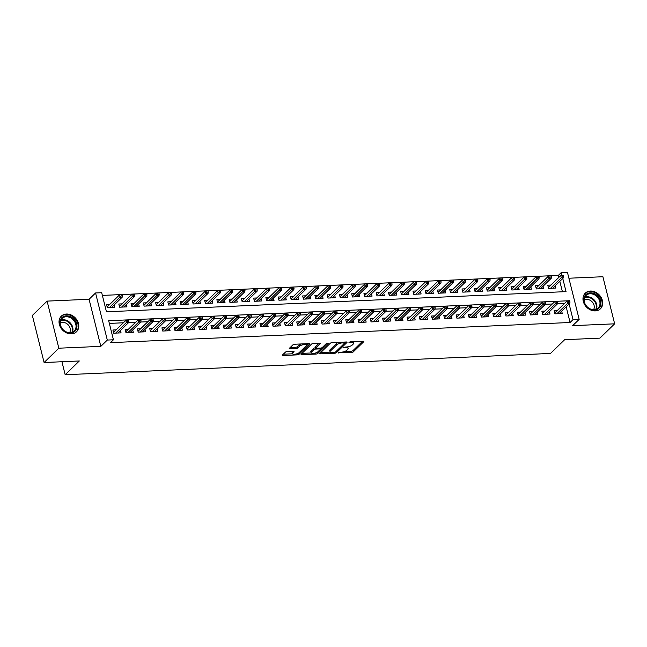 <?xml version="1.0" encoding="UTF-8"?>
<svg xmlns="http://www.w3.org/2000/svg" width="647" height="647" viewBox="0 0 647 647"><rect width="100%" height="100%" fill="white"/><g stroke="black" fill="none" stroke-linecap="round" stroke-linejoin="round"><path stroke-width="0.97" d="M338.284 352.696L351.507 352.494A1.375 0.469 166 0 0 353.286 351.879L363.711 341.753A1.375 0.469 166 0 0 363.832 341.479A1.375 0.469 166 0 0 363.088 341.244L350.302 341.81L348.968 342.433L351.143 342.522A4.383 1.504 166 0 1 353.553 343.258A4.383 1.504 166 0 1 353.141 344.155L352.275 344.997A4.383 1.504 166 0 1 346.574 346.962L343.67 347.471L345.765 347.754A4.383 1.504 166 0 1 348.167 348.49A4.383 1.504 166 0 1 347.754 349.38L346.889 350.229A4.383 1.504 166 0 1 341.187 352.194L338.284 352.696M71.372 333.884A10.894 8.807 45.8 0 0 76.492 331.774A10.894 8.807 45.8 0 0 77.244 320.516A10.894 8.807 45.8 0 0 66.423 314.03A10.894 8.807 45.8 0 0 61.311 316.14A10.894 8.807 45.8 0 0 60.559 327.398A10.894 8.807 45.8 0 0 71.372 333.884M595.321 310.9A10.894 8.807 45.8 0 0 600.44 308.789A10.894 8.807 45.8 0 0 601.184 297.531A10.894 8.807 45.8 0 0 590.371 291.053A10.894 8.807 45.8 0 0 585.26 293.164A10.894 8.807 45.8 0 0 584.508 304.422A10.894 8.807 45.8 0 0 595.321 310.9M287.195 351.531A1.375 0.469 166 0 0 285.416 352.146L282.488 354.985A1.375 0.469 166 0 0 282.359 355.268A1.375 0.469 166 0 0 283.111 355.494L297.305 354.871A1.375 0.469 166 0 0 299.092 354.257L309.517 344.131A1.375 0.469 166 0 0 309.638 343.856A1.375 0.469 166 0 0 308.886 343.622L294.692 344.244A1.375 0.469 166 0 0 292.913 344.859L289.379 348.296A1.375 0.469 166 0 0 289.249 348.571A1.375 0.469 166 0 0 290.002 348.806L296.075 348.539A1.375 0.469 166 0 0 297.863 347.924L299.61 346.218A3.664 1.262 166 0 1 303.475 344.665A3.664 1.262 166 0 1 306.387 345.191A3.664 1.262 166 0 1 306.047 345.935L299.189 352.599A3.664 1.262 166 0 1 295.323 354.16A3.664 1.262 166 0 1 292.412 353.626A3.664 1.262 166 0 1 292.751 352.882L293.892 351.774A1.375 0.469 166 0 0 294.021 351.491A1.375 0.469 166 0 0 293.269 351.264L287.195 351.531M44.093 362.522L32.35 315.437L47.102 301.114L58.837 348.199L44.093 362.522L79.33 360.977L65.169 374.726L550.508 353.44L564.669 339.691L599.898 338.146L614.65 323.823L572.676 325.659L579.162 319.359L573.032 319.626L570.088 322.497L110.483 342.651L113.435 339.788L107.305 340.063L95.562 292.97L101.692 292.703L106.448 311.789L566.052 291.627L562.769 278.469M58.837 348.199L100.819 346.363L107.305 340.063M319.901 353.343A1.375 0.469 166 0 0 319.772 353.626A1.375 0.469 166 0 0 320.524 353.852L334.725 353.23A1.375 0.469 166 0 0 336.505 352.615L346.929 342.498A1.375 0.469 166 0 0 347.051 342.214A1.375 0.469 166 0 0 346.299 341.988L332.105 342.611A1.375 0.469 166 0 0 330.326 343.225L319.901 353.343M316.019 354.055L301.817 354.677A1.375 0.469 166 0 1 301.065 354.443A1.375 0.469 166 0 1 301.195 354.168L311.619 344.042A1.375 0.469 166 0 1 313.399 343.428L319.472 343.161A1.375 0.469 166 0 1 320.225 343.395A1.375 0.469 166 0 1 320.103 343.67L315.873 347.779A1.375 0.469 166 0 0 315.744 348.054A1.375 0.469 166 0 0 316.496 348.288L320.524 348.11A1.375 0.469 166 0 0 322.311 347.496L326.711 343.217L328.393 343.145L317.798 353.44A1.375 0.469 166 0 1 316.019 354.055L315.728 352.906M614.65 323.823L602.907 276.73L568.907 278.226M109.731 304.413L106.561 304.551L107.353 307.729L114.705 307.414L114.115 305.044M121.984 303.872L118.813 304.017L119.606 307.196L126.958 306.872L126.367 304.502M134.244 303.338L131.074 303.475L131.867 306.654L139.218 306.338L138.628 303.969M146.497 302.796L143.327 302.942L144.119 306.12L151.471 305.796L150.88 303.427M158.75 302.262L155.579 302.4L156.372 305.586L163.731 305.263L163.141 302.893M171.01 301.72L167.84 301.866L168.632 305.044L175.984 304.721L175.394 302.351M183.263 301.187L180.092 301.324L180.885 304.511L188.245 304.187L187.654 301.817M195.523 300.645L192.353 300.79L193.146 303.969L200.497 303.645L199.907 301.284M207.776 300.111L204.606 300.248L205.398 303.435L212.75 303.111L212.159 300.742M220.037 299.577L216.866 299.715L217.659 302.893L225.01 302.57L224.42 300.208M232.289 299.035L229.119 299.173L229.911 302.359L237.263 302.036L236.673 299.666M244.542 298.502L241.371 298.639L242.164 301.817L249.524 301.494L248.933 299.132M256.802 297.96L253.632 298.097L254.425 301.284L261.776 300.96L261.186 298.59M269.055 297.426L265.885 297.563L266.677 300.742L274.037 300.418L273.446 298.057M281.316 296.884L278.145 297.022L278.938 300.208L286.289 299.885L285.699 297.515M293.568 296.35L290.398 296.488L291.19 299.666L298.542 299.343L297.952 296.981M305.829 295.808L302.659 295.946L303.451 299.132L310.803 298.809L310.212 296.439M318.081 295.275L314.911 295.412L315.704 298.59L323.055 298.267L322.465 295.905M330.334 294.733L327.164 294.87L327.956 298.057L335.316 297.733L334.725 295.364M342.595 294.199L339.424 294.336L340.217 297.515L347.568 297.191L346.978 294.83M354.847 293.657L351.677 293.795L352.469 296.981L359.829 296.658L359.239 294.288M367.108 293.123L363.938 293.261L364.73 296.439L372.082 296.124L371.491 293.754M379.36 292.581L376.19 292.727L376.983 295.905L384.334 295.582L383.744 293.212M391.621 292.048L388.451 292.185L389.243 295.364L396.595 295.048L396.004 292.679M403.874 291.506L400.703 291.651L401.496 294.83L408.847 294.506L408.257 292.137M416.126 290.972L412.956 291.11L413.748 294.296L421.108 293.973L420.518 291.603M428.387 290.43L425.216 290.576L426.009 293.754L433.361 293.431L432.77 291.069M440.639 289.896L437.469 290.034L438.262 293.22L445.621 292.897L445.031 290.527M452.9 289.355L449.73 289.5L450.522 292.679L457.874 292.355L457.283 289.993M465.153 288.821L461.982 288.958L462.775 292.145L470.126 291.821L469.544 289.452M477.413 288.287L474.243 288.425L475.035 291.603L482.387 291.279L481.797 288.918M489.666 287.745L486.495 287.883L487.288 291.069L494.64 290.746L494.049 288.376M501.918 287.211L498.748 287.349L499.549 290.527L506.9 290.204L506.31 287.842M514.179 286.67L511.009 286.807L511.801 289.993L519.153 289.67L518.562 287.3M526.432 286.136L523.261 286.273L524.054 289.452L531.413 289.128L530.823 286.767M538.692 285.594L535.522 285.731L536.314 288.918L543.666 288.594L543.076 286.225M557.293 310.511L554.123 310.649L554.916 313.835L562.267 313.512L561.677 311.142M545.033 311.045L541.862 311.191L542.655 314.369L550.015 314.046L549.424 311.684M532.78 311.587L529.61 311.725L530.403 314.911L537.754 314.588L537.164 312.218M520.528 312.121L517.357 312.266L518.15 315.445L525.501 315.121L524.911 312.752M508.267 312.663L505.097 312.8L505.889 315.979L513.241 315.663L512.65 313.294M496.014 313.197L492.844 313.342L493.637 316.52L500.988 316.197L500.398 313.827M483.754 313.738L480.584 313.876L481.376 317.054L488.736 316.739L488.145 314.369M471.501 314.272L468.331 314.41L469.124 317.596L476.475 317.273L475.885 314.903M459.241 314.814L456.07 314.952L456.863 318.13L464.222 317.806L463.632 315.445M446.988 315.348L443.818 315.485L444.61 318.672L451.962 318.348L451.371 315.979M434.735 315.89L431.565 316.027L432.358 319.206L439.709 318.882L439.119 316.52M422.475 316.423L419.305 316.561L420.097 319.747L427.449 319.424L426.858 317.054M410.222 316.965L407.052 317.103L407.845 320.281L415.196 319.958L414.606 317.596M397.962 317.499L394.791 317.637L395.584 320.823L402.944 320.5L402.353 318.13M385.709 318.041L382.539 318.178L383.331 321.357L390.683 321.033L390.092 318.672M373.448 318.575L370.278 318.712L371.071 321.899L378.43 321.575L377.84 319.206M361.196 319.117L358.026 319.254L358.818 322.432L366.17 322.109L365.579 319.747M348.943 319.65L345.773 319.788L346.566 322.974L353.917 322.651L353.327 320.281M336.683 320.192L333.512 320.33L334.305 323.508L341.656 323.185L341.066 320.823M324.43 320.726L321.26 320.863L322.052 324.05L329.404 323.726L328.813 321.357M312.169 321.26L308.999 321.405L309.792 324.584L317.151 324.26L316.561 321.899M299.917 321.802L296.747 321.939L297.539 325.126L304.891 324.802L304.3 322.432M287.656 322.335L284.486 322.481L285.278 325.659L292.638 325.336L292.048 322.966M275.404 322.877L272.233 323.015L273.026 326.193L280.377 325.878L279.787 323.508M263.151 323.411L259.981 323.557L260.773 326.735L268.125 326.411L267.534 324.042M250.89 323.953L247.72 324.09L248.513 327.269L255.864 326.953L255.274 324.584M238.638 324.487L235.468 324.632L236.26 327.811L243.612 327.487L243.021 325.118M226.377 325.029L223.207 325.166L223.999 328.344L231.359 328.029L230.769 325.659M214.125 325.562L210.954 325.7L211.747 328.886L219.098 328.563L218.508 326.193M201.864 326.104L198.694 326.242L199.486 329.42L206.846 329.097L206.256 326.735M189.611 326.638L186.441 326.775L187.234 329.962L194.585 329.638L193.995 327.269M177.359 327.18L174.18 327.317L174.981 330.496L182.333 330.172L181.742 327.811M165.098 327.714L161.928 327.851L162.72 331.038L170.072 330.714L169.482 328.344M152.846 328.255L149.675 328.393L150.468 331.571L157.819 331.248L157.229 328.886M140.585 328.789L137.415 328.927L138.207 332.113L145.567 331.79L144.977 329.42M128.332 329.331L125.162 329.469L125.955 332.647L133.306 332.323L132.716 329.962M570.088 322.497L566.165 306.783M564.58 303.435L557.593 303.742M552.32 303.977L545.34 304.284L534.584 314.725M540.067 304.511L533.079 304.818L522.331 315.259M527.806 305.052L520.827 305.36L510.071 315.801M515.554 305.586L508.566 305.894L497.818 316.334M503.293 306.128L496.314 306.435L485.565 316.876M491.041 306.662L484.053 306.969L473.305 317.41M478.788 307.204L471.8 307.503M466.527 307.737L459.548 308.045L448.792 318.486M454.275 308.279L447.287 308.579L436.539 319.028M442.014 308.813L435.035 309.12L424.278 319.561M429.762 309.347L422.774 309.654L412.026 320.103M417.501 309.889L410.522 310.196L399.773 320.637M405.248 310.423L398.261 310.73L387.513 321.179M392.996 310.964L386.008 311.272L375.26 321.713M380.735 311.498L373.756 311.805L362.999 322.246M368.483 312.04L361.495 312.347L350.747 322.788M356.222 312.574L349.243 312.881M343.969 313.116L336.982 313.423L326.234 323.864M331.709 313.649L324.729 313.957L313.981 324.398M319.456 314.191L312.469 314.499L301.72 324.94M307.204 314.725L300.216 315.032L289.468 325.473M294.943 315.267L287.964 315.574L277.207 326.015M282.69 315.801L275.703 316.108L264.955 326.549M270.43 316.343L263.45 316.65L252.694 327.091M258.177 316.876L251.19 317.184L240.441 327.625M245.917 317.418L238.937 317.717L228.189 328.166M233.664 317.952L226.676 318.259L215.928 328.7M221.411 318.494L214.424 318.793L203.676 329.242M209.151 319.028L202.171 319.335M196.898 319.569L189.911 319.869L179.162 330.318M184.638 320.103L177.658 320.411L166.902 330.852M172.385 320.637L165.397 320.944L154.649 331.393M160.124 321.179L153.145 321.486L142.397 331.927M147.872 321.713L140.884 322.02M135.619 322.255L128.632 322.562L117.883 333.003M123.359 322.788L109.351 323.403M116.072 329.865L112.901 330.002L113.694 333.189L121.054 332.865L120.463 330.496M558.838 277.393L558.345 275.404L102.363 295.404M562.429 291.789L559.825 281.332M550.945 285.06L547.774 285.198L548.567 288.376L555.919 288.052L555.336 285.691M61.934 361.746L65.169 374.726M100.819 346.363L89.076 299.27L47.102 301.114M89.076 299.27L95.562 292.97M558.345 275.404L561.297 272.541L567.419 272.274L579.162 319.359M568.333 300.782L108.672 320.702L113.435 339.788M573.032 319.626L569.117 303.92M561.984 275.323L561.297 272.541M348.167 348.49L347.851 347.221A4.383 1.504 166 0 0 347.593 346.865M353.553 343.258L353.23 341.988A4.383 1.504 166 0 0 353.044 341.689M344.552 351.515L351.184 351.224A1.375 0.469 166 0 0 352.971 350.609L362.587 341.268M344.673 343.104L345.797 342.004M320.71 352.558L330.253 352.138M334.208 352.502L335.453 352.073L344.608 343.185L342.425 342.902A4.383 1.504 166 0 0 336.723 344.875L330.471 350.949A4.383 1.504 166 0 0 330.059 351.839A4.383 1.504 166 0 0 332.461 352.575L334.208 352.502M338.737 342.32A4.383 1.504 166 0 0 336.408 343.606L336.723 344.875M330.059 351.839L329.744 350.569A4.383 1.504 166 0 1 330.148 349.671L336.408 343.606M311.247 352.971L302.003 353.375M318.971 343.185L315.558 346.501A1.375 0.469 166 0 0 315.429 346.784L315.744 348.054M322.182 347.601L320.427 349.299M317.726 351.919L317.798 353.44M311.49 352.033A3.664 1.262 166 0 0 311.142 352.785A3.664 1.262 166 0 0 314.062 353.311A3.664 1.262 166 0 0 317.92 351.75L320.338 349.404A1.375 0.469 166 0 0 320.467 349.129A1.375 0.469 166 0 0 319.715 348.895L315.687 349.073A1.375 0.469 166 0 0 313.9 349.687L311.49 352.033L311.167 350.763A3.664 1.262 166 0 0 310.827 351.507L311.142 352.785M311.167 350.763L313.585 348.418A1.375 0.469 166 0 1 315.372 347.803L315.679 347.787M316.351 352.68A1.375 0.469 166 0 0 317.483 352.162M292.412 353.626L292.096 352.356A3.664 1.262 166 0 1 292.436 351.612L292.767 351.289M306.387 345.191L306.071 343.921A3.664 1.262 166 0 0 305.991 343.751M300.976 343.969A3.664 1.262 166 0 0 299.294 344.948L299.61 346.218M290.188 347.512L295.76 347.261A1.375 0.469 166 0 0 297.547 346.646L299.294 344.948M297.741 353.48A1.375 0.469 166 0 0 298.777 352.987L298.995 352.769M306.201 345.765L308.384 343.646M283.297 354.2L292.493 353.796M563.65 276.52L563.335 275.25L562.106 275.307L562.429 276.576L563.65 276.52L563.505 277.757L561.297 277.854L560.723 275.557L548.365 287.567M562.429 276.576L550.548 288.295M563.505 277.757L552.748 288.198M560.723 275.557L562.106 275.307M568.77 302.028L569.999 301.979L569.683 300.701L568.454 300.758L568.77 302.028L567.645 303.306L569.845 303.208L559.097 313.649M556.889 313.746L567.645 303.306L567.071 301.017L554.714 313.019M568.454 300.758L567.071 301.017M569.845 303.208L569.999 301.979M590.234 292.84A9.43 7.618 -134.2 0 1 600.651 301.073A9.43 7.618 -134.2 0 1 594.52 310.026A9.43 7.618 -134.2 0 1 584.104 301.793A9.43 7.618 -134.2 0 1 590.234 292.84M594.059 309.678A8.726 7.052 45.8 0 0 598.16 307.98A8.726 7.052 45.8 0 0 598.766 298.963A8.726 7.052 45.8 0 0 590.096 293.77A8.726 7.052 45.8 0 0 585.996 295.461A8.726 7.052 45.8 0 0 585.398 304.478A8.726 7.052 45.8 0 0 594.059 309.678M584.168 300.022A6.874 5.556 -134.2 0 1 586.489 299.367A6.874 5.556 -134.2 0 1 592.951 302.877A6.874 5.556 -134.2 0 1 593.55 309.678M599.599 309.484A10.821 8.751 45.8 0 0 599.915 309.201A10.821 8.751 45.8 0 0 600.659 298.016A10.821 8.751 45.8 0 0 589.918 291.571A10.821 8.751 45.8 0 0 584.831 293.665A10.821 8.751 45.8 0 0 584.54 293.973M74.526 319.804A9.43 7.618 -134.2 0 1 74.421 331.676A9.43 7.618 -134.2 0 1 62.338 329.024A9.43 7.618 -134.2 0 1 62.435 317.159A9.43 7.618 -134.2 0 1 74.526 319.804M62.492 328.975A8.726 7.052 45.8 0 0 74.219 330.965A8.726 7.052 45.8 0 0 73.774 320.435A8.726 7.052 45.8 0 0 62.055 318.445A8.726 7.052 45.8 0 0 62.492 328.975M60.22 323.007A6.874 5.556 -134.2 0 1 68.55 325.255A6.874 5.556 -134.2 0 1 69.601 332.663M75.659 332.469A10.821 8.751 45.8 0 0 75.974 332.186A10.821 8.751 45.8 0 0 75.424 319.125A10.821 8.751 45.8 0 0 60.891 316.65A10.821 8.751 45.8 0 0 60.592 316.957M551.398 277.062L551.082 275.792L549.853 275.84L550.168 277.118L551.398 277.062L551.244 278.291L549.036 278.388L548.47 276.099L536.112 288.101M550.168 277.118L538.288 288.829M551.244 278.291L540.496 288.732M548.47 276.099L549.853 275.84M539.137 277.595L538.822 276.326L537.6 276.382L537.916 277.652L539.137 277.595L538.991 278.833L536.784 278.93L536.209 276.633L523.852 288.635M537.916 277.652L526.035 289.371M538.991 278.833L528.243 289.274M536.209 276.633L537.6 276.382M526.884 278.137L526.569 276.859L525.34 276.916L525.655 278.186L526.884 278.137L526.731 279.367L524.531 279.464L523.957 277.175L511.599 289.177M525.655 278.186L513.775 289.905M526.731 279.367L515.982 289.807M523.957 277.175L525.34 276.916M514.624 278.671L514.308 277.401L513.087 277.458L513.403 278.728L514.624 278.671L514.478 279.908L512.27 280.005L511.704 277.709L499.338 289.71M513.403 278.728L501.522 290.438M514.478 279.908L503.73 290.349M511.704 277.709L513.087 277.458M556.517 302.57L557.738 302.513L557.423 301.243L556.202 301.292L556.517 302.57L555.385 303.839L557.593 303.75L546.844 314.183M544.637 314.28L555.385 303.839L554.819 301.551L542.453 313.552M556.202 301.292L554.819 301.551M557.593 303.75L557.738 302.513M545.486 303.055L545.17 301.777L543.941 301.834L544.256 303.103L545.486 303.055L545.34 304.284L543.132 304.381L542.558 302.092L530.2 314.094M544.256 303.103L532.384 314.822M543.941 301.834L542.558 302.092M533.233 303.589L532.91 302.319L531.688 302.367L532.004 303.645L533.233 303.589L533.079 304.818L530.872 304.915L530.305 302.626L517.948 314.628M532.004 303.645L520.123 315.356M531.688 302.367L530.305 302.626M520.972 304.13L520.657 302.853L519.428 302.909L519.751 304.179L520.972 304.13L520.827 305.36L518.619 305.457L518.045 303.168L505.687 315.17M519.751 304.179L507.871 315.898M519.428 302.909L518.045 303.168M502.371 279.213L502.056 277.935L500.827 277.992L501.15 279.261L502.371 279.213L502.226 280.442L500.018 280.539L499.444 278.25L487.086 290.252M501.15 279.261L489.269 290.98M502.226 280.442L491.469 290.883M499.444 278.25L500.827 277.992M508.72 304.664L508.405 303.394L507.175 303.443L507.491 304.721L508.72 304.664L508.566 305.894L506.358 305.991L505.792 303.702L493.435 315.704M507.491 304.721L495.61 316.432M507.175 303.443L505.792 303.702M490.119 279.747L489.795 278.477L488.574 278.533L488.889 279.803L490.119 279.747L489.965 280.984L487.757 281.081L487.191 278.784L474.833 290.786M488.889 279.803L477.009 291.514M489.965 280.984L479.217 291.417M487.191 278.784L488.574 278.533M496.459 305.206L496.144 303.928L494.923 303.985L495.238 305.255L496.459 305.206L496.314 306.435L494.106 306.532L493.532 304.244L481.174 316.246M495.238 305.255L483.358 316.973M494.923 303.985L493.532 304.244M477.858 280.288L477.543 279.011L476.313 279.067L476.637 280.337L477.858 280.288L477.712 281.518L475.505 281.615L474.93 279.326L462.573 291.328M476.637 280.337L464.756 292.056M477.712 281.518L466.956 291.959M474.93 279.326L476.313 279.067M484.207 305.74L483.891 304.47L482.662 304.519L482.977 305.796L484.207 305.74L484.053 306.969L481.853 307.066L481.279 304.777L468.921 316.779M482.977 305.796L471.097 317.507M482.662 304.519L481.279 304.777M465.605 280.822L465.29 279.553L464.061 279.601L464.376 280.879L465.605 280.822L465.452 282.06L463.244 282.157L462.678 279.86L450.32 291.862M464.376 280.879L452.496 292.59M465.452 282.06L454.704 292.493M462.678 279.86L464.061 279.601M470.725 306.33L471.946 306.274L471.631 305.004L470.409 305.06L470.725 306.33L469.593 307.608L471.8 307.511L461.052 317.952M458.844 318.049L469.593 307.608L469.026 305.319L456.661 317.321M470.409 305.06L469.026 305.319M471.8 307.511L471.946 306.274M453.345 281.364L453.029 280.086L451.808 280.143L452.124 281.413L453.345 281.364L453.199 282.593L450.991 282.69L450.417 280.402L438.059 292.404M452.124 281.413L440.243 293.131M453.199 282.593L442.451 293.034M450.417 280.402L451.808 280.143M459.693 306.815L459.378 305.546L458.149 305.594L458.464 306.872L459.693 306.815L459.548 308.045L457.34 308.142L456.766 305.853L444.408 317.855M458.464 306.872L446.592 318.583M458.149 305.594L456.766 305.853M441.092 281.898L440.777 280.628L439.548 280.677L439.863 281.955L441.092 281.898L440.939 283.135L438.739 283.224L438.165 280.935L425.807 292.937M439.863 281.955L427.982 293.665M440.939 283.135L430.19 293.568M438.165 280.935L439.548 280.677M447.441 307.349L447.117 306.08L445.896 306.136L446.212 307.406L447.441 307.349L447.287 308.587L445.079 308.684L444.513 306.395L432.156 318.397M446.212 307.406L434.331 319.125M445.896 306.136L444.513 306.395M428.832 282.44L428.516 281.162L427.295 281.219L427.61 282.488L428.832 282.44L428.686 283.669L426.478 283.766L425.912 281.477L413.546 293.479M427.61 282.488L415.73 294.207M428.686 283.669L417.938 294.11M425.912 281.477L427.295 281.219M435.18 307.891L434.865 306.621L433.636 306.67L433.959 307.948L435.18 307.891L435.035 309.12L432.827 309.217L432.253 306.929L419.895 318.931M433.959 307.948L422.079 319.658M433.636 306.67L432.253 306.929M416.579 282.974L416.264 281.704L415.034 281.752L415.35 283.03L416.579 282.974L416.433 284.203L414.226 284.3L413.651 282.011L401.294 294.013M415.35 283.03L403.477 294.741M416.433 284.203L405.677 294.644M413.651 282.011L415.034 281.752M422.928 308.425L422.612 307.155L421.383 307.212L421.698 308.482L422.928 308.425L422.774 309.662L420.566 309.759L420 307.462L407.642 319.472M421.698 308.482L409.818 320.2M421.383 307.212L420 307.462M404.326 283.515L404.003 282.238L402.782 282.294L403.097 283.564L404.326 283.515L404.173 284.745L401.965 284.842L401.399 282.553L389.041 294.555M403.097 283.564L391.217 295.283M404.173 284.745L393.425 295.186M401.399 282.553L402.782 282.294M410.667 308.967L410.352 307.689L409.13 307.746L409.446 309.015L410.667 308.967L410.522 310.196L408.314 310.293L407.739 308.004L395.382 320.006M409.446 309.015L397.565 320.734M409.13 307.746L407.739 308.004M392.066 284.049L391.75 282.779L390.521 282.828L390.845 284.106L392.066 284.049L391.92 285.278L389.712 285.376L389.138 283.087L376.78 295.089M390.845 284.106L378.964 295.816M391.92 285.278L381.164 295.719M389.138 283.087L390.521 282.828M398.415 309.501L398.099 308.231L396.87 308.287L397.185 309.557L398.415 309.501L398.261 310.738L396.061 310.835L395.487 308.538L383.129 320.54M397.185 309.557L385.305 321.276M396.87 308.287L395.487 308.538M379.813 284.591L379.498 283.313L378.269 283.37L378.584 284.64L379.813 284.591L379.66 285.82L377.452 285.917L376.886 283.629L364.528 295.63M378.584 284.64L366.703 296.358M379.66 285.82L368.911 296.261M376.886 283.629L378.269 283.37M386.154 310.042L385.838 308.765L384.617 308.821L384.933 310.091L386.154 310.042L386.008 311.272L383.8 311.369L383.234 309.08L370.868 321.082M384.933 310.091L373.052 321.81M384.617 308.821L383.234 309.08M367.553 285.125L367.237 283.855L366.016 283.904L366.331 285.181L367.553 285.125L367.407 286.354L365.199 286.451L364.625 284.162L352.267 296.164M366.331 285.181L354.451 296.892M367.407 286.354L356.659 296.795M364.625 284.162L366.016 283.904M373.901 310.576L373.586 309.306L372.357 309.363L372.672 310.633L373.901 310.576L373.756 311.814L371.548 311.911L370.974 309.614L358.616 321.616M372.672 310.633L360.8 322.343M372.357 309.363L370.974 309.614M355.3 285.659L354.985 284.389L353.755 284.445L354.071 285.715L355.3 285.659L355.146 286.896L352.947 286.993L352.372 284.704L340.015 296.706M354.071 285.715L342.19 297.434M355.146 286.896L344.398 297.337M352.372 284.704L353.755 284.445M361.649 311.118L361.325 309.84L360.104 309.897L360.419 311.167L361.649 311.118L361.495 312.347L359.287 312.444L358.721 310.156L346.355 322.157M360.419 311.167L348.539 322.885M360.104 309.897L358.721 310.156M343.039 286.2L342.724 284.931L341.503 284.979L341.818 286.257L343.039 286.2L342.894 287.43L340.686 287.527L340.12 285.238L327.754 297.24M341.818 286.257L329.938 297.968M342.894 287.43L332.146 297.871M340.12 285.238L341.503 284.979M348.167 311.708L349.388 311.652L349.073 310.382L347.843 310.439L348.167 311.708L347.035 312.986L349.243 312.889L338.486 323.322M336.286 323.419L347.035 312.986L346.46 310.689L334.103 322.691M347.843 310.439L346.46 310.689M349.243 312.889L349.388 311.652M330.787 286.734L330.471 285.464L329.242 285.521L329.558 286.791L330.787 286.734L330.641 287.972L328.433 288.069L327.859 285.78L315.501 297.782M329.558 286.791L317.685 298.51M330.641 287.972L319.885 298.413M327.859 285.78L329.242 285.521M337.136 312.194L336.812 310.916L335.591 310.972L335.906 312.242L337.136 312.194L336.982 313.423L334.774 313.52L334.208 311.231L321.85 323.233M335.906 312.242L324.026 323.961M335.591 310.972L334.208 311.231M318.534 287.276L318.211 286.006L316.99 286.055L317.305 287.333L318.534 287.276L318.381 288.505L316.173 288.602L315.607 286.314L303.241 298.316M317.305 287.333L305.424 299.043M318.381 288.505L307.632 298.946M315.607 286.314L316.99 286.055M324.875 312.727L324.559 311.458L323.338 311.506L323.654 312.784L324.875 312.727L324.729 313.965L322.521 314.062L321.947 311.765L309.589 323.767M323.654 312.784L311.773 324.495M323.338 311.506L321.947 311.765M306.274 287.81L305.958 286.54L304.729 286.597L305.052 287.866L306.274 287.81L306.128 289.047L303.92 289.144L303.346 286.847L290.988 298.857M305.052 287.866L293.172 299.585M306.128 289.047L295.372 299.488M303.346 286.847L304.729 286.597M312.622 313.269L312.307 311.991L311.078 312.048L311.393 313.318L312.622 313.269L312.469 314.499L310.269 314.596L309.695 312.307L297.337 324.309M311.393 313.318L299.512 325.037M311.078 312.048L309.695 312.307M294.021 288.352L293.698 287.074L292.476 287.131L292.792 288.4L294.021 288.352L293.867 289.581L291.66 289.678L291.093 287.389L278.736 299.391M292.792 288.4L280.911 300.119M293.867 289.581L283.119 300.022M291.093 287.389L292.476 287.131M300.362 313.803L300.046 312.533L298.825 312.582L299.14 313.86L300.362 313.803L300.216 315.032L298.008 315.129L297.442 312.841L285.076 324.843M299.14 313.86L287.26 325.57M298.825 312.582L297.442 312.841M281.76 288.885L281.445 287.616L280.224 287.672L280.539 288.942L281.76 288.885L281.615 290.123L279.407 290.22L278.833 287.923L266.475 299.925M280.539 288.942L268.659 300.661M281.615 290.123L270.867 300.564M278.833 287.923L280.224 287.672M288.109 314.345L287.794 313.067L286.564 313.124L286.88 314.393L288.109 314.345L287.955 315.574L285.756 315.671L285.181 313.383L272.824 325.384M286.88 314.393L274.999 326.112M286.564 313.124L285.181 313.383M269.508 289.427L269.192 288.15L267.963 288.206L268.279 289.476L269.508 289.427L269.354 290.657L267.154 290.754L266.58 288.465L254.222 300.467M268.279 289.476L256.398 301.195M269.354 290.657L258.606 301.098M266.58 288.465L267.963 288.206M275.857 314.879L275.533 313.609L274.312 313.658L274.627 314.935L275.857 314.879L275.703 316.108L273.495 316.205L272.929 313.916L260.563 325.918M274.627 314.935L262.747 326.646M274.312 313.658L272.929 313.916M257.247 289.961L256.932 288.691L255.711 288.748L256.026 290.018L257.247 289.961L257.102 291.199L254.894 291.296L254.328 288.999L241.962 301.001M256.026 290.018L244.145 301.728M257.102 291.199L246.353 301.631M254.328 288.999L255.711 288.748M244.995 290.503L244.679 289.225L243.45 289.282L243.765 290.552L244.995 290.503L244.841 291.732L242.641 291.829L242.067 289.541L229.709 301.542M243.765 290.552L231.885 302.27M244.841 291.732L234.093 302.173M242.067 289.541L243.45 289.282M232.742 291.037L232.419 289.767L231.197 289.824L231.513 291.093L232.742 291.037L232.588 292.274L230.381 292.371L229.814 290.074L217.449 302.076M231.513 291.093L219.632 302.804M232.588 292.274L221.84 302.707M229.814 290.074L231.197 289.824M263.596 315.421L263.28 314.143L262.051 314.199L262.375 315.469L263.596 315.421L263.45 316.65L261.242 316.747L260.668 314.458L248.311 326.46M262.375 315.469L250.494 327.188M262.051 314.199L260.668 314.458M251.343 315.954L251.02 314.685L249.799 314.733L250.114 316.011L251.343 315.954L251.19 317.184L248.982 317.281L248.416 314.992L236.058 326.994M250.114 316.011L238.233 327.722M249.799 314.733L248.416 314.992M239.083 316.488L238.767 315.218L237.546 315.275L237.861 316.545L239.083 316.488L238.937 317.726L236.729 317.823L236.155 315.534L223.797 327.536M237.861 316.545L225.981 328.264M237.546 315.275L236.155 315.534M220.481 291.579L220.166 290.301L218.937 290.357L219.26 291.627L220.481 291.579L220.336 292.808L218.128 292.905L217.554 290.616L205.196 302.618M219.26 291.627L207.38 303.346M220.336 292.808L209.579 303.249M217.554 290.616L218.937 290.357M226.83 317.03L226.515 315.76L225.285 315.809L225.601 317.087L226.83 317.03L226.676 318.259L224.477 318.356L223.902 316.068L211.545 328.069M225.601 317.087L213.72 328.797M225.285 315.809L223.902 316.068M208.229 292.112L207.905 290.843L206.684 290.891L207 292.169L208.229 292.112L208.075 293.35L205.867 293.447L205.301 291.15L192.943 303.152M207 292.169L195.119 303.88M208.075 293.35L197.327 303.783M205.301 291.15L206.684 290.891M214.569 317.564L214.254 316.294L213.033 316.351L213.348 317.62L214.569 317.564L214.424 318.801L212.216 318.898L211.65 316.609L199.284 328.611M213.348 317.62L201.468 329.339M213.033 316.351L211.65 316.609M195.968 292.654L195.653 291.376L194.432 291.433L194.747 292.703L195.968 292.654L195.823 293.884L193.615 293.981L193.041 291.692L180.683 303.694M194.747 292.703L182.866 304.422M195.823 293.884L185.074 304.325M193.041 291.692L194.432 291.433M201.088 318.162L202.317 318.106L202.001 316.836L200.772 316.884L201.088 318.162L199.963 319.432L202.163 319.335L191.415 329.776M189.207 329.873L199.963 319.432L199.389 317.143L187.032 329.145M200.772 316.884L199.389 317.143M202.163 319.335L202.317 318.106M183.716 293.188L183.4 291.918L182.171 291.967L182.486 293.245L183.716 293.188L183.562 294.417L181.362 294.514L180.788 292.226L168.43 304.227M182.486 293.245L170.606 304.955M183.562 294.417L172.814 304.858M180.788 292.226L182.171 291.967M190.064 318.639L189.741 317.37L188.52 317.426L188.835 318.696L190.064 318.639L189.911 319.877L187.703 319.974L187.137 317.677L174.771 329.687M188.835 318.696L176.954 330.415M188.52 317.426L187.137 317.677M171.455 293.73L171.14 292.452L169.918 292.509L170.234 293.778L171.455 293.73L171.309 294.959L169.102 295.056L168.535 292.767L156.17 304.769M170.234 293.778L158.353 305.497M171.309 294.959L160.561 305.4M168.535 292.767L169.918 292.509M177.804 319.181L177.488 317.912L176.259 317.96L176.582 319.238L177.804 319.181L177.658 320.411L175.45 320.508L174.876 318.219L162.518 330.221M176.582 319.238L164.702 330.949M176.259 317.96L174.876 318.219M159.202 294.264L158.887 292.994L157.658 293.042L157.973 294.32L159.202 294.264L159.049 295.493L156.849 295.59L156.275 293.301L143.917 305.303M157.973 294.32L146.093 306.031M159.049 295.493L148.3 305.934M156.275 293.301L157.658 293.042M165.551 319.715L165.228 318.445L164.006 318.502L164.322 319.772L165.551 319.715L165.397 320.952L163.19 321.049L162.623 318.753L150.266 330.754M164.322 319.772L152.441 331.49M164.006 318.502L162.623 318.753M146.95 294.806L146.626 293.528L145.405 293.584L145.721 294.854L146.95 294.806L146.796 296.035L144.588 296.132L144.022 293.843L131.656 305.845M145.721 294.854L133.84 306.573M146.796 296.035L136.048 306.476M144.022 293.843L145.405 293.584M153.29 320.257L152.975 318.979L151.746 319.036L152.069 320.305L153.29 320.257L153.145 321.486L150.937 321.583L150.363 319.294L138.005 331.296M152.069 320.305L140.189 332.024M151.746 319.036L150.363 319.294M134.689 295.339L134.374 294.07L133.145 294.118L133.468 295.396L134.689 295.339L134.544 296.569L132.336 296.666L131.762 294.377L119.404 306.379M133.468 295.396L121.587 307.107M134.544 296.569L123.787 307.01M131.762 294.377L133.145 294.118M139.809 320.847L141.038 320.791L140.722 319.521L139.493 319.578L139.809 320.847L138.684 322.125L140.884 322.028L130.136 332.469M127.928 332.558L138.684 322.125L138.11 319.828L125.753 331.83M139.493 319.578L138.11 319.828M140.884 322.028L141.038 320.791M122.437 295.873L122.113 294.603L120.892 294.66L121.207 295.93L122.437 295.873L122.283 297.11L120.075 297.208L119.509 294.919L107.151 306.921M121.207 295.93L109.327 307.648M122.283 297.11L111.535 307.551M119.509 294.919L120.892 294.66M128.777 321.333L128.462 320.055L127.241 320.111L127.556 321.381L128.777 321.333L128.632 322.562L126.424 322.659L125.85 320.37L113.492 332.372M127.556 321.381L115.676 333.1M127.241 320.111L125.85 320.37M338.583 352.502L338.721 353.052M349.356 342.045L349.493 342.595M343.969 347.277L344.107 347.827M345.579 347.01L345.765 347.754M350.957 341.778L351.143 342.522M363.59 341.292L363.711 341.753M352.971 350.609L353.286 351.879M351.184 351.224L351.507 352.494M346.808 342.028L346.929 342.498M336.189 351.361L336.505 352.615M334.531 352.461L334.725 353.23M320.305 352.955L320.524 353.852M343.986 342.085L344.172 342.829M342.239 342.166L342.425 342.902M330.148 349.671L330.471 350.949M301.599 353.78L301.817 354.677M319.982 343.201L320.103 343.67M315.558 346.501L315.873 347.779M319.529 348.151L319.715 348.895M315.372 347.803L315.687 349.073M313.585 348.418L313.9 349.687M293.778 351.305L293.892 351.774M292.436 351.612L292.751 352.882M297.547 346.646L297.863 347.924M295.76 347.261L296.075 348.539M289.783 347.908L290.002 348.806M309.395 343.67L309.517 344.131M298.777 352.987L299.092 354.257M297.03 353.747L297.305 354.871M282.893 354.596L283.111 355.494M584.751 297.248A8.726 7.052 -134.2 0 1 587.023 296.755A8.726 7.052 -134.2 0 1 594.957 300.831A8.726 7.052 -134.2 0 1 596.34 309.177M595.774 309.387A8.443 6.826 45.8 0 0 594.496 301.276A8.443 6.826 45.8 0 0 586.797 297.296A8.443 6.826 45.8 0 0 584.532 297.806M60.802 320.233A8.726 7.052 -134.2 0 1 70.701 323.419A8.726 7.052 -134.2 0 1 72.391 332.162M71.825 332.364A8.443 6.826 45.8 0 0 70.224 323.848A8.443 6.826 45.8 0 0 60.583 320.783M344.463 342.061L344.697 342.991M320.216 348.118L320.467 349.129"/></g></svg>
